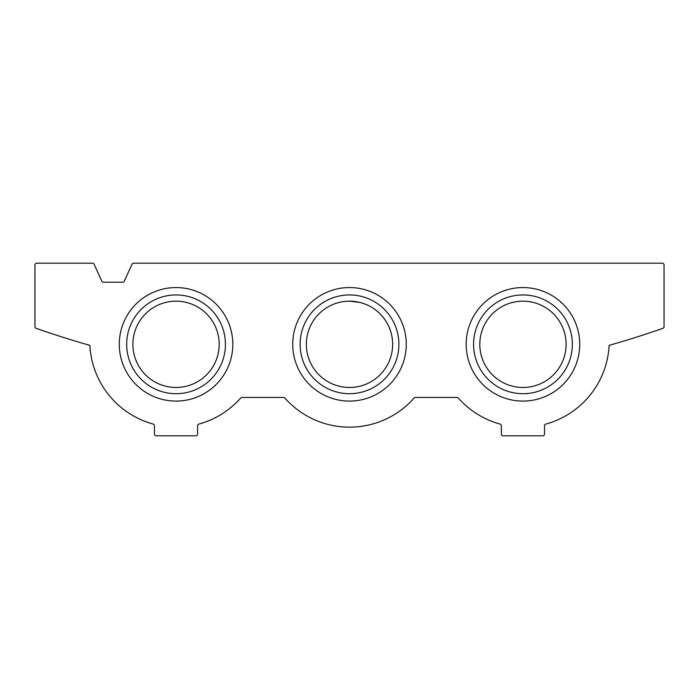 <?xml version="1.0" encoding="UTF-8"?>
<svg xmlns="http://www.w3.org/2000/svg" width="699" height="699" viewBox="0 0 699 699"><rect width="100%" height="100%" fill="white"/><g stroke="black" fill="none" stroke-linecap="round" stroke-linejoin="round"><path stroke-width="1.05" d="M133.579 263.2L662.32 263.2A1.73 1.73 0 0 1 664.05 264.93L664.05 326.704A1.73 1.73 0 0 1 662.897 328.329A949.259 949.259 0 0 1 609.135 345.358A86.3 86.3 0 0 1 545.797 424.092A1.73 1.73 0 0 0 544.53 425.752L544.53 434.07A1.73 1.73 0 0 1 542.8 435.8L503.105 435.8A1.73 1.73 0 0 1 501.384 434.07L501.384 425.752A1.73 1.73 0 0 0 500.108 424.092A86.3 86.3 0 0 1 458.308 398.037A1.73 1.73 0 0 0 457.024 397.46L415.433 397.46A1.73 1.73 0 0 0 414.14 398.037A86.3 86.3 0 0 1 284.86 398.037A1.73 1.73 0 0 0 283.567 397.46L241.976 397.46A1.73 1.73 0 0 0 240.692 398.037A86.3 86.3 0 0 1 198.892 424.092A1.73 1.73 0 0 0 197.616 425.752L197.616 434.07A1.73 1.73 0 0 1 195.895 435.8L156.2 435.8A1.73 1.73 0 0 1 154.47 434.07L154.47 425.752A1.73 1.73 0 0 0 153.203 424.092A86.3 86.3 0 0 1 89.865 345.358A949.259 949.259 0 0 1 36.103 328.329A1.73 1.73 0 0 1 34.95 326.704L34.95 264.93A1.73 1.73 0 0 1 36.68 263.2L92.521 263.2A1.73 1.73 0 0 1 94.094 264.213L101.801 281.181A1.73 1.73 0 0 0 103.373 282.186L122.727 282.186A1.73 1.73 0 0 0 124.291 281.181L132.006 264.213A1.73 1.73 0 0 1 133.579 263.2M132.897 344.319A43.146 43.146 0 0 0 176.043 387.473A43.146 43.146 0 0 0 219.189 344.319A43.146 43.146 0 0 0 176.043 301.173A43.146 43.146 0 0 0 132.897 344.319M566.103 344.319A43.146 43.146 0 0 0 522.957 301.173A43.146 43.146 0 0 0 479.811 344.319A43.146 43.146 0 0 0 522.957 387.473A43.146 43.146 0 0 0 566.103 344.319M392.646 344.319A43.146 43.146 0 0 0 349.5 301.173A43.146 43.146 0 0 0 306.354 344.319A43.146 43.146 0 0 0 349.5 387.473A43.146 43.146 0 0 0 392.646 344.319M359.583 302.37L349.5 301.173M232.811 344.319A56.768 56.768 0 0 0 147.664 295.161A56.768 56.768 0 0 0 147.664 393.485A56.768 56.768 0 0 0 232.811 344.319M579.724 344.319A56.768 56.768 0 0 0 494.569 295.161A56.768 56.768 0 0 0 494.569 393.485A56.768 56.768 0 0 0 579.724 344.319M406.268 344.319A56.768 56.768 0 0 0 321.112 295.161A56.768 56.768 0 0 0 321.112 393.485A56.768 56.768 0 0 0 406.268 344.319M398.884 344.319A49.384 49.384 0 0 0 324.808 301.557A49.384 49.384 0 0 0 324.808 387.089A49.384 49.384 0 0 0 398.884 344.319M572.341 344.319A49.384 49.384 0 0 0 498.265 301.557A49.384 49.384 0 0 0 498.265 387.089A49.384 49.384 0 0 0 572.341 344.319M225.428 344.319A49.384 49.384 0 0 0 151.351 301.557A49.384 49.384 0 0 0 151.351 387.089A49.384 49.384 0 0 0 225.428 344.319"/></g></svg>
